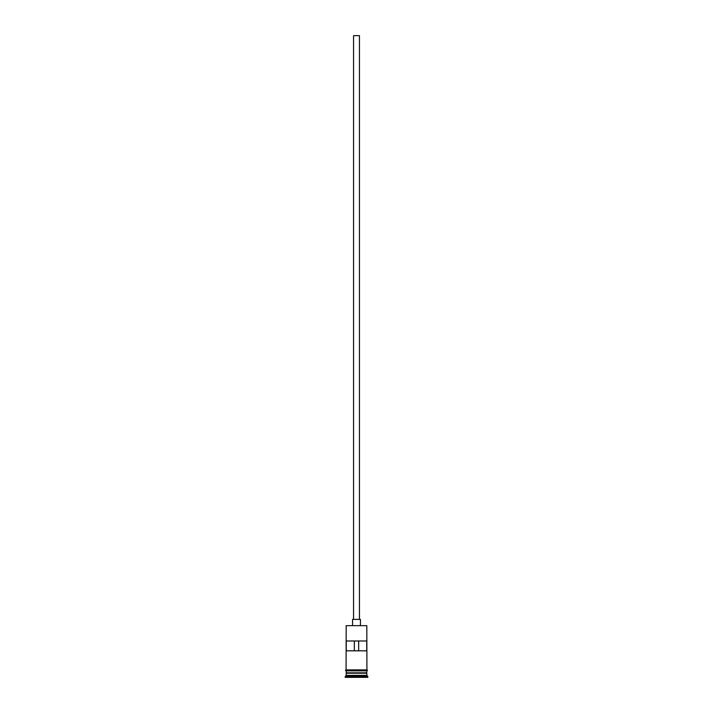 <?xml version="1.0" encoding="UTF-8"?>
<svg xmlns="http://www.w3.org/2000/svg" width="713" height="713" viewBox="0 0 713 713"><rect width="100%" height="100%" fill="white"/><g stroke="black" fill="none" stroke-linecap="round" stroke-linejoin="round"><path stroke-width="1.07" d="M346.179 625.658L366.821 625.658L346.179 625.658L346.081 669.881L366.919 669.881A0.49 0.49 0 0 1 367.409 670.372A0.49 0.49 0 0 1 366.919 670.862L346.081 670.862A0.49 0.49 0 0 1 345.591 670.372A0.49 0.49 0 0 1 346.081 669.881M353.55 619.374L353.55 35.65L359.45 35.65L359.45 619.374M352.57 625.265L352.57 619.374L360.43 619.374L360.43 625.265M346.375 673.224L366.625 673.224M346.179 670.862L346.375 673.027M366.821 670.862L366.625 673.027M366.821 673.42L366.821 675.38L346.179 675.38L345.199 677.35L367.801 677.35L367.801 676.37L345.199 676.37M366.821 675.38L367.801 676.37M366.749 650.817L366.749 640.987L346.251 640.987L346.251 650.817L366.749 650.817M366.821 625.658L366.919 669.881M366.821 672.831L346.179 672.831M346.179 673.42L346.179 675.38M354.343 650.817L354.343 640.987M358.657 640.987L358.657 650.817"/></g></svg>
